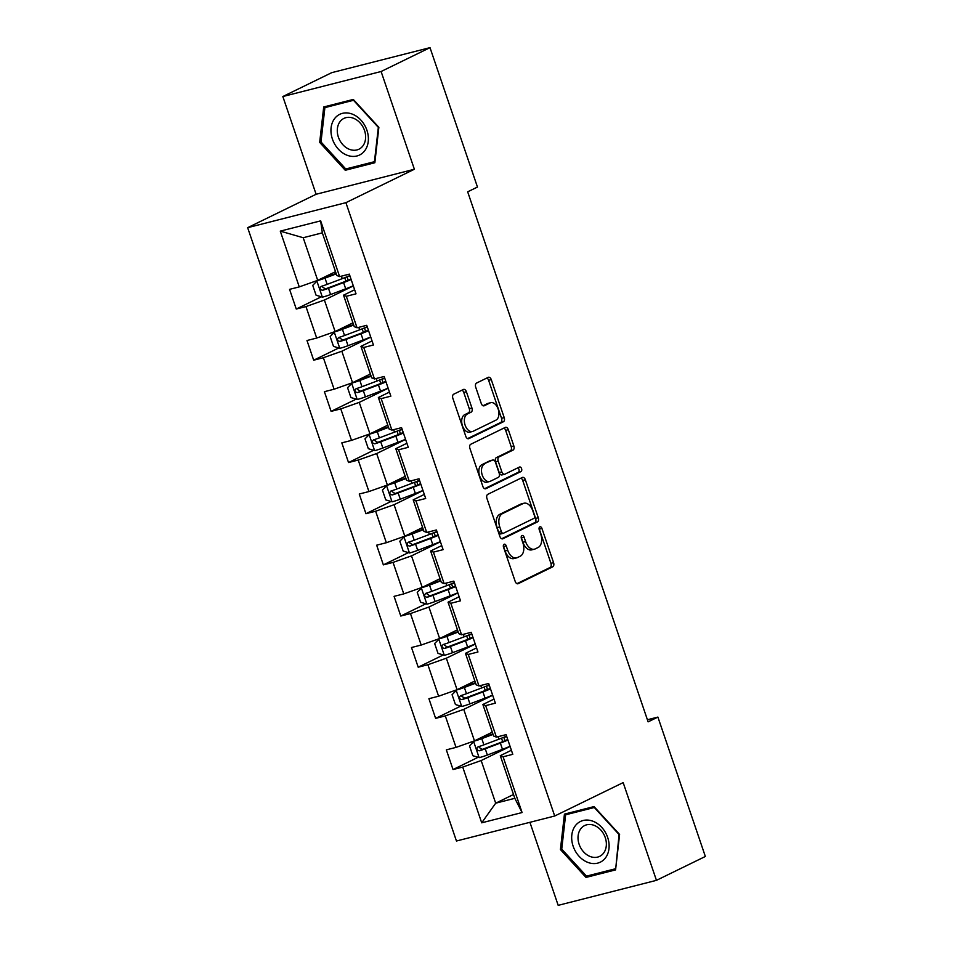 <?xml version="1.0" encoding="UTF-8"?>
<svg xmlns="http://www.w3.org/2000/svg" width="953" height="953" viewBox="0 0 953 953"><rect width="100%" height="100%" fill="white"/><g stroke="black" fill="none" stroke-linecap="round" stroke-linejoin="round"><path stroke-width="1.43" d="M504.113 544.27A2.394 1.477 75.7 0 0 503.529 547.189L515.18 581.39A3.419 2.109 75.7 0 0 517.944 583.772A3.419 2.109 75.7 0 0 518.194 583.677L552.752 566.809A3.419 2.109 75.7 0 0 553.574 562.651L541.935 528.45A2.394 1.477 75.7 0 0 540.006 526.783A2.394 1.477 75.7 0 0 539.827 526.854A2.394 1.477 75.7 0 0 539.243 529.761L540.756 534.18A10.936 6.754 75.7 0 1 538.111 547.487L535.241 548.892A10.936 6.754 75.7 0 1 534.43 549.19A10.936 6.754 75.7 0 1 525.579 541.59L524.079 537.158A2.394 1.477 75.7 0 0 522.149 535.503A2.394 1.477 75.7 0 0 521.97 535.562A2.394 1.477 75.7 0 0 521.386 538.469L522.899 542.9A10.936 6.754 75.7 0 1 520.255 556.195L517.384 557.6A10.936 6.754 75.7 0 1 516.574 557.898A10.936 6.754 75.7 0 1 507.723 550.298L506.222 545.878A2.394 1.477 75.7 0 0 504.28 544.211A2.394 1.477 75.7 0 0 504.113 544.27M466.41 391.754A3.419 2.109 75.7 0 0 463.646 389.384A3.419 2.109 75.7 0 0 463.384 389.479L453.688 394.208A3.419 2.109 75.7 0 0 452.866 398.366L465.803 436.355A3.419 2.109 75.7 0 0 468.566 438.725A3.419 2.109 75.7 0 0 468.816 438.642L503.387 421.774A3.419 2.109 75.7 0 0 504.208 417.617L491.271 379.628A3.419 2.109 75.7 0 0 488.508 377.257A3.419 2.109 75.7 0 0 488.258 377.34L476.548 383.058A3.419 2.109 75.7 0 0 475.714 387.216L481.253 403.476A3.419 2.109 75.7 0 0 484.017 405.847A3.419 2.109 75.7 0 0 484.267 405.752L490.08 402.928A9.149 5.647 75.7 0 1 490.759 402.678A9.149 5.647 75.7 0 1 498.324 409.587A9.149 5.647 75.7 0 1 495.941 420.142L473.188 431.244A9.149 5.647 75.7 0 1 472.509 431.495A9.149 5.647 75.7 0 1 464.945 424.585A9.149 5.647 75.7 0 1 467.327 414.031L471.116 412.172A3.419 2.109 75.7 0 0 471.938 408.015L466.41 391.754L463.754 392.433A3.419 2.109 75.7 0 0 461.967 390.17M414.376 169.253L381.105 71.511L430.006 47.65L331.751 72.654L282.838 96.527L316.11 194.269L247.649 227.672L345.903 202.667L414.376 169.253L316.11 194.269M529.916 822.32L558.184 905.35L656.45 880.346L623.167 782.604L554.706 816.006L345.903 202.667M656.45 880.346L705.351 856.473L657.904 717.085L647.397 719.753M430.006 47.65L477.465 187.05L467.673 191.815L648.111 721.85L657.904 717.085M487.781 494.333A3.419 2.109 75.7 0 0 486.959 498.49L499.884 536.479A3.419 2.109 75.7 0 0 502.648 538.85A3.419 2.109 75.7 0 0 502.898 538.767L537.468 521.899A3.419 2.109 75.7 0 0 538.29 517.741L525.353 479.752A3.419 2.109 75.7 0 0 522.589 477.382A3.419 2.109 75.7 0 0 522.339 477.465L487.781 494.333M482.849 486.423L469.912 448.422A3.419 2.109 75.7 0 1 470.734 444.277L505.304 427.409A3.419 2.109 75.7 0 1 505.555 427.313A3.419 2.109 75.7 0 1 508.318 429.696L513.846 445.944A3.419 2.109 75.7 0 1 513.024 450.102L499.003 456.94A3.419 2.109 75.7 0 0 498.181 461.097L501.862 471.89A3.419 2.109 75.7 0 0 504.613 474.26A3.419 2.109 75.7 0 0 504.876 474.165L519.468 467.053A2.394 1.477 75.7 0 1 519.647 466.982A2.394 1.477 75.7 0 1 521.625 468.793A2.394 1.477 75.7 0 1 521.005 471.556L485.863 488.698A3.419 2.109 75.7 0 1 485.613 488.794A3.419 2.109 75.7 0 1 482.849 486.423M247.649 227.672L456.451 841.011L554.706 816.006M321.352 296.788L296.264 309.034L305.961 306.568L316.682 338.053L306.985 340.519L313.68 360.198L323.377 357.732L334.098 389.217L324.401 391.683L331.108 411.362L340.793 408.897L351.514 440.381L341.817 442.859L348.524 462.539L358.221 460.061L368.93 491.557L359.245 494.023L365.94 513.703L375.637 511.237L386.358 542.722L376.661 545.187L383.356 564.867L393.053 562.401L403.774 593.886L394.077 596.352L400.772 616.031L410.469 613.565L421.19 645.05L411.493 647.516L418.2 667.195L427.885 664.729L438.606 696.214L428.921 698.692L435.616 718.371L445.313 715.894L456.022 747.39L446.338 749.856L453.032 769.536L462.729 767.07L481.706 822.82L522.077 812.552L514.811 798.316L500.289 755.681L511.404 750.261M296.264 309.034L289.569 289.355L299.266 286.889L280.277 231.126L320.649 220.858L339.625 276.608L349.322 274.142L356.017 293.822L346.32 296.288L357.041 327.784L366.738 325.307L373.433 344.986L363.748 347.464L374.458 378.949L384.154 376.483L390.849 396.162L381.164 398.628L391.886 430.113L401.57 427.647L408.277 447.326L398.58 449.792L409.302 481.277L418.998 478.811L425.693 498.49L415.996 500.956L426.718 532.441L436.414 529.975L443.109 549.655L433.412 552.121L444.134 583.617L453.831 581.139L460.525 600.819L450.84 603.297L461.55 634.781L471.247 632.315L477.953 651.995L468.257 654.461L478.978 685.946L488.663 683.48L495.369 703.159L485.673 705.625L496.394 737.11L506.091 734.644L512.785 754.323L503.089 756.789L522.077 812.552M352.944 322.841L335.122 331.537L324.401 300.04L353.325 285.936M354.635 289.76L343.533 295.18L354.242 326.665L357.041 327.784M324.401 300.04L305.961 306.568M335.122 331.537L316.682 338.053M346.32 296.288L343.533 295.18M370.36 374.005L352.55 382.701L341.829 351.216L370.753 337.1M372.051 340.924L360.949 346.344L371.67 377.829L374.458 378.949M341.829 351.216L323.377 357.732M352.55 382.701L334.098 389.217M363.748 347.464L360.949 346.344M387.776 425.169L369.967 433.865L359.245 402.38L388.169 388.264M389.467 392.088L378.365 397.508L389.086 428.993L391.886 430.113M359.245 402.38L340.793 408.897M369.967 433.865L351.514 440.381M381.164 398.628L378.365 397.508M405.204 476.333L387.383 485.029L376.661 453.545L405.585 439.428M406.883 443.264L395.781 448.672L406.502 480.169L409.302 481.277M376.661 453.545L358.221 460.061M387.383 485.029L368.93 491.557M398.58 449.792L395.781 448.672M422.62 527.509L404.799 536.194L394.077 504.709L423.001 490.592M424.311 494.428L413.197 499.849L423.918 531.333L426.718 532.441M394.077 504.709L375.637 511.237M404.799 536.194L386.358 542.722M415.996 500.956L413.197 499.849M440.036 578.674L422.215 587.37L411.505 555.873L440.429 541.769M441.727 545.592L430.625 551.013L441.334 582.497L444.134 583.617M411.505 555.873L393.053 562.401M422.215 587.37L403.774 593.886M433.412 552.121L430.625 551.013M457.452 629.838L439.643 638.534L428.921 607.049L457.845 592.933M459.143 596.757L448.041 602.177L458.762 633.662L461.55 634.781M428.921 607.049L410.469 613.565M439.643 638.534L421.19 645.05M450.84 603.297L448.041 602.177M474.868 681.002L457.059 689.698L446.338 658.213L475.261 644.097M476.56 647.921L465.457 653.341L476.178 684.826L478.978 685.946M446.338 658.213L427.885 664.729M457.059 689.698L438.606 696.214M468.257 654.461L465.457 653.341M492.296 732.166L474.475 740.862L463.754 709.377L492.677 695.261M493.988 699.097L482.873 704.505L493.594 736.002L496.394 737.11M463.754 709.377L445.313 715.894M474.475 740.862L456.022 747.39M485.673 705.625L482.873 704.505M513.512 794.492L495.691 803.188L481.17 760.542L510.093 746.437M481.17 760.542L462.729 767.07M514.811 798.316L495.691 803.188L481.706 822.82M503.089 756.789L500.289 755.681M381.105 71.511L282.838 96.527M339.625 276.608L336.826 275.5L322.317 232.854L303.197 237.726L317.706 280.361L335.527 271.676M320.649 220.858L322.317 232.854M303.197 237.726L280.277 231.126M317.706 280.361L299.266 286.889M478.12 757.29L453.032 769.536M460.704 706.125L435.616 718.371M443.276 654.961L418.2 667.195M425.86 603.797L400.772 616.031M408.444 552.633L383.356 564.867M391.028 501.457L365.94 513.703M373.6 450.292L348.524 462.539M356.184 399.128L331.108 411.362M338.768 347.964L313.68 360.198M619.605 834.471L594.029 806.583L564.438 814.124L560.424 849.54L585.988 877.427L615.578 869.886L619.605 834.471M323.71 106.974L319.684 142.39L345.26 170.277L374.851 162.737L378.865 127.321L353.301 99.434L323.71 106.974M590.967 874.997L585.988 877.427M561.758 848.885L560.424 849.54M350.227 167.847L345.26 170.277M321.018 141.735L319.684 142.39M503.327 546.009A2.394 1.477 75.7 0 1 503.565 546.545L505.066 550.977A10.936 6.754 75.7 0 0 513.917 558.577L516.574 557.898M534.43 549.19L531.774 549.869A10.936 6.754 75.7 0 1 522.923 542.257L521.422 537.837A2.394 1.477 75.7 0 0 521.184 537.289M516.955 583.653L550.095 567.488A3.419 2.109 75.7 0 0 550.929 563.33L539.279 529.118A2.394 1.477 75.7 0 0 539.041 528.581M501.671 538.743L534.812 522.578A3.419 2.109 75.7 0 0 535.634 518.42L522.697 480.431A3.419 2.109 75.7 0 0 520.922 478.156M501.373 531.631A2.394 1.477 75.7 0 0 503.303 533.287A2.394 1.477 75.7 0 0 503.482 533.227L533.823 518.42A2.394 1.477 75.7 0 0 534.395 515.513L532.81 510.844A10.936 6.754 75.7 0 0 523.959 503.244A10.936 6.754 75.7 0 0 523.161 503.541L502.422 513.655A10.936 6.754 75.7 0 0 499.777 526.961L501.373 531.631L498.717 532.298A2.394 1.477 75.7 0 0 500.647 533.966A2.394 1.477 75.7 0 0 500.825 533.906L503.113 533.323M523.959 503.244L521.315 503.923A10.936 6.754 75.7 0 0 520.505 504.22L523.161 503.541M498.717 532.298L497.121 527.64A10.936 6.754 75.7 0 1 499.765 514.334L520.505 504.22M502.219 474.844A3.419 2.109 75.7 0 1 501.969 474.939A3.419 2.109 75.7 0 1 499.205 472.557L495.524 461.776A3.419 2.109 75.7 0 1 496.358 457.619L510.367 450.781A3.419 2.109 75.7 0 0 511.189 446.623L505.662 430.363A3.419 2.109 75.7 0 0 503.887 428.1M484.624 488.686L518.349 472.235A2.394 1.477 75.7 0 0 519.099 470.139A2.394 1.477 75.7 0 0 517.86 467.828M484.458 464.04A9.149 5.647 75.7 0 0 482.087 474.606A9.149 5.647 75.7 0 0 489.651 481.515A9.149 5.647 75.7 0 0 490.33 481.265L498.348 477.358A3.419 2.109 75.7 0 0 499.169 473.2L495.5 462.408A3.419 2.109 75.7 0 0 492.737 460.037A3.419 2.109 75.7 0 0 492.475 460.132L481.813 464.719A9.149 5.647 75.7 0 0 479.43 475.285A9.149 5.647 75.7 0 0 486.995 482.194L489.651 481.515M490.342 460.668A3.419 2.109 75.7 0 0 490.08 460.716A3.419 2.109 75.7 0 0 489.83 460.811L492.475 460.132M481.813 464.719L489.83 460.811M472.509 431.495L469.853 432.174A9.149 5.647 75.7 0 1 462.288 425.264A9.149 5.647 75.7 0 1 464.671 414.698L468.459 412.852A3.419 2.109 75.7 0 0 469.281 408.694L463.754 392.433M490.759 402.678L488.103 403.345A9.149 5.647 75.7 0 0 487.424 403.595L490.08 402.928M483.028 405.74L487.424 403.595M467.578 438.618L500.73 422.453A3.419 2.109 75.7 0 0 501.552 418.296L488.615 380.307A3.419 2.109 75.7 0 0 486.84 378.031M474.403 740.886L469.495 745.877L472.843 755.717L479.276 757.635A9.232 0.917 -18.8 0 0 487.364 755.038L502.469 749.32A26.636 2.668 -18.8 0 0 510.046 746.282M476.274 739.993L492.892 733.929M473.689 741.243A9.232 0.917 -18.8 0 0 481.777 738.635L493.046 734.382M506.579 736.109A26.636 2.668 161.2 0 1 499.015 739.159L483.898 744.865A9.232 0.917 161.2 0 1 478.037 746.842C476.119 748.832 476.571 750.142 479.383 750.785A9.232 0.917 -18.8 0 0 485.244 748.808L500.349 743.09A26.636 2.668 -18.8 0 0 507.925 740.052M507.723 739.457A22.11 2.216 161.2 0 1 498.86 743.149L482.194 749.415L479.335 747.533M506.77 736.669L503.946 737.217M592.742 821.152A22.634 17.666 -116 0 0 571.824 834.959A22.634 17.666 -116 0 0 588.061 862.477A22.634 17.666 -116 0 0 608.979 848.67A22.634 17.666 -116 0 0 592.742 821.152M593.957 825.298A17.142 13.378 -116 0 0 584.665 825.548A17.142 13.378 -116 0 0 578.34 841.308A17.142 13.378 -116 0 0 590.407 856.592A17.142 13.378 -116 0 0 599.699 856.342A17.142 13.378 -116 0 0 606.037 840.582A17.142 13.378 -116 0 0 593.957 825.298M615.173 868.838L586.512 876.129L561.734 849.111L565.629 814.791L594.303 807.501L619.069 834.518L615.733 868.564M569.823 812.754L565.629 814.791M332.406 139.055A22.634 17.666 -116 0 0 356.922 155.982A22.634 17.666 -116 0 0 366.929 130.275A22.634 17.666 -116 0 0 342.413 113.347A22.634 17.666 -116 0 0 332.406 139.055M338.386 137.125A17.142 13.378 -116 0 0 358.971 149.192A17.142 13.378 -116 0 0 364.522 130.466A17.142 13.378 -116 0 0 343.938 118.398A17.142 13.378 -116 0 0 338.386 137.125M353.563 100.351L378.341 127.368L374.446 161.688L345.772 168.979L320.994 141.961L324.89 107.641L353.956 100.16M329.083 105.604L324.89 107.641M456.987 689.722L452.067 694.701L455.427 704.541L461.848 706.471A9.232 0.917 -18.8 0 0 469.948 703.862L485.053 698.156A26.636 2.668 -18.8 0 0 492.63 695.106M458.858 688.816L475.476 682.753M456.273 690.067A9.232 0.917 -18.8 0 0 464.361 687.47L475.618 683.206M489.163 684.945A26.636 2.668 161.2 0 1 481.599 687.983L466.482 693.701A9.232 0.917 161.2 0 1 460.621 695.678C458.703 697.667 459.143 698.978 461.967 699.621A9.232 0.917 -18.8 0 0 467.816 697.632L482.933 691.926A26.636 2.668 -18.8 0 0 490.509 688.876M490.307 688.292A22.11 2.216 161.2 0 1 481.444 691.973L464.778 698.239L461.919 696.369M489.354 685.505L486.53 686.053M439.571 638.558L434.651 643.537L437.999 653.377L444.432 655.307A9.232 0.917 -18.8 0 0 452.52 652.698L467.637 646.992A26.636 2.668 -18.8 0 0 475.213 643.942M441.43 637.652L458.048 631.589M438.845 638.903A9.232 0.917 -18.8 0 0 446.945 636.306L458.202 632.042M471.747 633.781A26.636 2.668 161.2 0 1 464.171 636.818L449.066 642.536A9.232 0.917 161.2 0 1 443.205 644.514C441.287 646.503 441.727 647.814 444.539 648.445A9.232 0.917 -18.8 0 0 450.4 646.468L465.517 640.761A26.636 2.668 -18.8 0 0 473.081 637.712M472.891 637.128A22.11 2.216 161.2 0 1 464.028 640.809L447.362 647.075L444.503 645.193M471.938 634.341L469.102 634.889M422.155 587.393L417.235 592.373L420.583 602.213L427.015 604.142A9.232 0.917 -18.8 0 0 435.104 601.534L450.221 595.828A26.636 2.668 -18.8 0 0 457.785 592.778M424.014 586.488L440.631 580.425M421.429 587.739A9.232 0.917 -18.8 0 0 429.517 585.13L440.786 580.877M454.331 582.605A26.636 2.668 161.2 0 1 446.754 585.654L431.649 591.36A9.232 0.917 161.2 0 1 425.788 593.35C423.871 595.339 424.311 596.649 427.123 597.281A9.232 0.917 -18.8 0 0 432.984 595.303L448.101 589.585A26.636 2.668 -18.8 0 0 455.665 586.548M455.463 585.964A22.11 2.216 161.2 0 1 446.6 589.645L429.946 595.911L427.075 594.029M454.521 583.165L451.686 583.712M404.727 536.217L399.819 541.209L403.167 551.048L409.599 552.978A9.232 0.917 -18.8 0 0 417.688 550.369L432.793 544.651A26.636 2.668 -18.8 0 0 440.369 541.614M406.597 535.324L423.215 529.26M404.012 536.575A9.232 0.917 -18.8 0 0 412.101 533.966L423.37 529.713M436.915 531.44A26.636 2.668 161.2 0 1 429.338 534.49L414.221 540.196A9.232 0.917 161.2 0 1 408.372 542.186C406.443 544.163 406.895 545.485 409.707 546.117A9.232 0.917 -18.8 0 0 415.568 544.139L430.673 538.421A26.636 2.668 -18.8 0 0 438.249 535.383M438.046 534.788A22.11 2.216 161.2 0 1 429.184 538.481L412.518 544.747L409.659 542.865M437.105 532L434.27 532.548M387.311 485.053L382.403 490.045L385.751 499.884L392.171 501.802A9.232 0.917 -18.8 0 0 400.272 499.205L415.377 493.487A26.636 2.668 -18.8 0 0 422.953 490.45M389.181 484.16L405.799 478.096M386.596 485.411A9.232 0.917 -18.8 0 0 394.685 482.802L405.954 478.549M419.487 480.276A26.636 2.668 161.2 0 1 411.922 483.326L396.805 489.032A9.232 0.917 161.2 0 1 390.944 491.009C389.027 492.999 389.479 494.309 392.291 494.952A9.232 0.917 -18.8 0 0 398.151 492.963L413.257 487.257A26.636 2.668 -18.8 0 0 420.833 484.207M420.63 483.624A22.11 2.216 161.2 0 1 411.767 487.317L395.102 493.571L392.243 491.7M419.677 480.836L416.854 481.384M369.895 433.889L364.975 438.868L368.334 448.708L374.755 450.638A9.232 0.917 -18.8 0 0 382.844 448.029L397.961 442.323A26.636 2.668 -18.8 0 0 405.537 439.273M371.765 432.984L388.383 426.92M369.18 434.234A9.232 0.917 -18.8 0 0 377.269 431.638L388.526 427.373M402.071 429.112A26.636 2.668 161.2 0 1 394.494 432.15L379.389 437.868A9.232 0.917 161.2 0 1 373.528 439.845C371.61 441.835 372.051 443.145 374.874 443.788A9.232 0.917 -18.8 0 0 380.724 441.799L395.84 436.093A26.636 2.668 -18.8 0 0 403.417 433.043M403.214 432.459A22.11 2.216 161.2 0 1 394.351 436.14L377.686 442.406L374.827 440.536M402.261 429.672L399.426 430.22M352.479 382.725L347.559 387.704L350.907 397.544L357.339 399.474A9.232 0.917 -18.8 0 0 365.428 396.865L380.545 391.159A26.636 2.668 -18.8 0 0 388.121 388.109M354.337 381.819L370.955 375.756M351.752 383.07A9.232 0.917 -18.8 0 0 359.853 380.473L371.11 376.209M384.655 377.948A26.636 2.668 161.2 0 1 377.078 380.986L361.973 386.704A9.232 0.917 161.2 0 1 356.112 388.681C354.194 390.67 354.635 391.981 357.446 392.612A9.232 0.917 -18.8 0 0 363.307 390.635L378.424 384.929A26.636 2.668 -18.8 0 0 385.989 381.879M385.798 381.295A22.11 2.216 161.2 0 1 376.935 384.976L360.27 391.242L357.411 389.36M384.845 378.496L382.01 379.056M335.063 331.561L330.143 336.54L333.49 346.38L339.923 348.31A9.232 0.917 -18.8 0 0 348.012 345.701L363.129 339.983A26.636 2.668 -18.8 0 0 370.693 336.945M336.921 330.655L353.539 324.592M334.336 331.906A9.232 0.917 -18.8 0 0 342.425 329.297L353.694 325.044M367.239 326.772A26.636 2.668 161.2 0 1 359.662 329.821L344.545 335.527A9.232 0.917 161.2 0 1 338.696 337.517C336.778 339.506 337.219 340.817 340.03 341.448A9.232 0.917 -18.8 0 0 345.891 339.471L361.008 333.753A26.636 2.668 -18.8 0 0 368.573 330.715M368.37 330.119A22.11 2.216 161.2 0 1 359.507 333.812L342.842 340.078L339.983 338.196M367.429 327.332L364.594 327.88M317.635 280.385L312.727 285.376L316.074 295.216L322.507 297.133A9.232 0.917 -18.8 0 0 330.596 294.537L345.701 288.819A26.636 2.668 -18.8 0 0 353.277 285.781M319.505 279.491L336.123 273.428M316.92 280.742A9.232 0.917 -18.8 0 0 325.009 278.133L336.278 273.88M349.822 275.608A26.636 2.668 161.2 0 1 342.246 278.657L327.129 284.363A9.232 0.917 161.2 0 1 321.28 286.353C319.35 288.33 319.803 289.641 322.614 290.284A9.232 0.917 -18.8 0 0 328.475 288.306L343.58 282.588A26.636 2.668 -18.8 0 0 351.157 279.551M350.954 278.955A22.11 2.216 161.2 0 1 342.091 282.648L325.426 288.914L322.567 287.032M350.001 276.167L347.178 276.715M505.066 550.977L507.723 550.298M521.422 537.837L524.079 537.158M522.923 542.257L525.579 541.59M539.279 529.118L541.935 528.45M550.929 563.33L553.574 562.651M550.095 567.488L552.752 566.809M503.565 546.545L506.222 545.878M522.697 480.431L525.353 479.752M535.634 518.42L538.29 517.741M534.812 522.578L537.468 521.899M499.765 514.334L502.422 513.655M497.121 527.64L499.777 526.961M505.662 430.363L508.318 429.696M511.189 446.623L513.846 445.944M510.367 450.781L513.024 450.102M496.358 457.619L499.003 456.94M495.524 461.776L498.181 461.097M499.205 472.557L501.862 471.89M518.349 472.235L521.005 471.556M469.281 408.694L471.938 408.015M468.459 412.852L471.116 412.172M464.671 414.698L467.327 414.031M488.615 380.307L491.271 379.628M501.552 418.296L504.208 417.617M500.73 422.453L503.387 421.774M473.581 741.351L479.109 757.587M500.349 743.09L502.469 749.32M504.947 740.707L503.78 737.288M498.157 736.657L499.015 739.159M485.244 748.808L487.364 755.038M481.777 738.635L483.898 744.865M482.194 749.415L479.383 750.785M456.165 690.186L461.693 706.423M482.933 691.926L485.053 698.156M487.531 689.531L486.364 686.112M480.741 685.493L481.599 687.983M467.816 697.632L469.948 703.862M464.361 687.47L466.482 693.701M464.778 698.239L461.967 699.621M438.749 639.022L444.277 655.259M465.517 640.761L467.637 646.992M470.115 638.367L468.947 634.948M463.325 634.329L464.171 636.818M450.4 646.468L452.52 652.698M446.945 636.306L449.066 642.536M447.362 647.075L444.539 648.445M421.321 587.858L426.849 604.095M448.101 589.585L450.221 595.828M452.687 587.203L451.531 583.784M445.909 583.165L446.754 585.654M432.984 595.303L435.104 601.534M429.517 585.13L431.649 591.36M429.946 595.911L427.123 597.281M403.905 536.694L409.433 552.931M430.673 538.421L432.793 544.651M435.271 536.039L434.115 532.62M428.493 532L429.338 534.49M415.568 544.139L417.688 550.369M412.101 533.966L414.221 540.196M412.518 544.747L409.707 546.117M386.489 485.518L392.017 501.754M413.257 487.257L415.377 493.487M417.855 484.874L416.687 481.456M411.065 480.824L411.922 483.326M398.151 492.963L400.272 499.205M394.685 482.802L396.805 489.032M395.102 493.571L392.291 494.952M369.073 434.354L374.6 450.59M395.84 436.093L397.961 442.323M400.439 433.698L399.271 430.279M393.649 429.66L394.494 432.15M380.724 441.799L382.844 448.029M377.269 431.638L379.389 437.868M377.686 442.406L374.874 443.788M351.657 383.189L357.184 399.426M378.424 384.929L380.545 391.159M383.023 382.534L381.855 379.115M376.232 378.496L377.078 380.986M363.307 390.635L365.428 396.865M359.853 380.473L361.973 386.704M360.27 391.242L357.446 392.612M334.229 332.025L339.756 348.262M361.008 333.753L363.129 339.983M365.595 331.37L364.439 327.951M358.816 327.332L359.662 329.821M345.891 339.471L348.012 345.701M342.425 329.297L344.545 335.527M342.842 340.078L340.03 341.448M316.813 280.861L322.34 297.086M343.58 282.588L345.701 288.819M348.179 280.206L347.023 276.787M341.4 276.156L342.246 278.657M328.475 288.306L330.596 294.537M325.009 278.133L327.129 284.363M325.426 288.914L322.614 290.284M500.647 533.966L503.303 533.287M501.969 474.939L504.613 474.26M490.08 460.716L492.737 460.037M501.516 738.194L502.696 741.648M484.1 687.018L485.268 690.472M466.672 635.854L467.852 639.308M449.256 584.689L450.435 588.144M431.84 533.525L433.019 536.98M414.424 482.361L415.603 485.816M397.008 431.185L398.175 434.639M379.58 380.021L380.759 383.475M362.164 328.856L363.343 332.311M344.748 277.692L345.927 281.147"/></g></svg>

